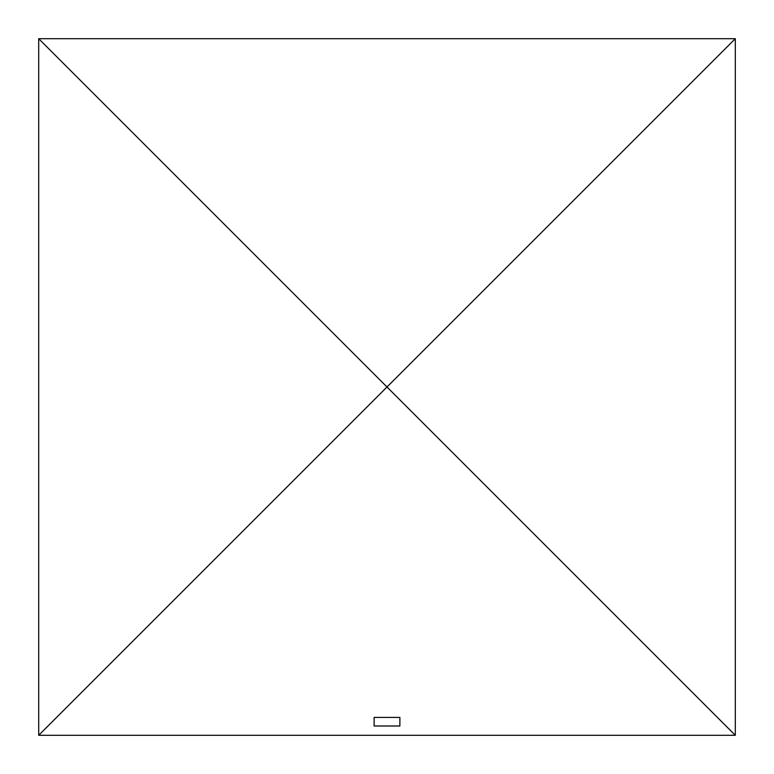 <?xml version="1.0" encoding="UTF-8"?>
<svg xmlns="http://www.w3.org/2000/svg" width="774" height="774" viewBox="0 0 774 774"><rect width="100%" height="100%" fill="white"/><g stroke="black" fill="none" stroke-linecap="round" stroke-linejoin="round"><path stroke-width="1.16" d="M374.123 726.002L399.877 726.002L374.123 726.002L374.123 717.421L399.877 717.421L374.123 717.421M399.877 726.002L399.877 717.421M38.7 735.3L387 387L38.7 735.3L38.7 38.7L735.3 38.7L387 387L735.3 735.3L387 387L735.3 38.7L735.3 735.3L38.7 735.3L38.7 38.7L387 387L38.7 38.7L735.3 38.7L735.3 735.3L38.7 735.3"/></g></svg>
